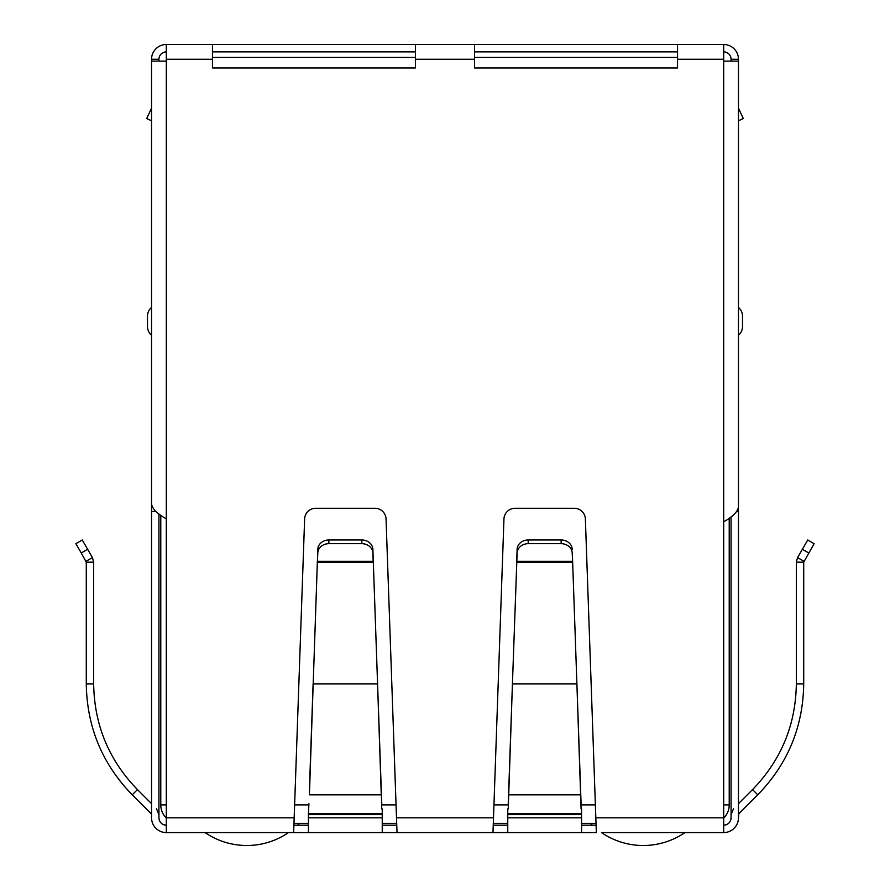 <?xml version="1.0" encoding="UTF-8"?>
<svg xmlns="http://www.w3.org/2000/svg" width="890" height="890" viewBox="0 0 890 890"><rect width="100%" height="100%" fill="white"/><g stroke="black" fill="none" stroke-linecap="round" stroke-linejoin="round"><path stroke-width="1.33" d="M212.454 59.263L212.454 44.5L415.474 44.5L415.474 67.974L212.454 67.974L212.454 59.263L166.308 59.263L166.308 61.11L151.545 61.11L151.545 504.063C152.435 508.991 157.352 513.908 166.308 518.826L166.308 832.584L293.655 832.584L304.625 518.959A11.069 11.069 0 0 1 315.694 508.279L374.979 508.279A11.069 11.069 0 0 1 386.049 518.959L397.018 832.584L288.505 832.584A73.826 73.826 0 0 1 205.056 832.584M192.151 832.584L190.304 832.584M173.695 832.584L182.917 832.584M707.083 832.584L716.305 832.584M699.696 832.584L697.849 832.584M684.944 832.584A73.826 73.826 0 0 1 601.495 832.584L723.692 832.584A14.763 14.763 0 0 0 738.455 817.821L738.8 813.783L757.768 794.815C787.795 763.898 803.103 726.919 803.715 683.876L803.715 562.168L814.127 543.679L807.731 539.985L797.562 557.596L803.948 561.29M596.345 832.584L492.982 832.584L503.951 518.959A11.069 11.069 0 0 1 515.021 508.279L574.306 508.279A11.069 11.069 0 0 1 585.375 518.959L596.345 832.584M397.018 832.584L492.982 832.584M166.308 832.584A14.763 14.763 0 0 1 151.545 817.821L151.545 814.617M166.308 825.197A7.387 7.387 0 0 1 158.932 817.821C159.366 822.304 161.835 824.763 166.308 825.197A7.387 7.387 0 0 1 158.932 817.821L158.932 513.897M156.429 808.565L158.932 814.617M151.2 813.783L132.232 794.815C102.228 763.932 86.909 726.963 86.285 683.876L86.285 562.168L93.661 562.168L93.661 683.876L86.285 683.876M132.232 794.815L137.449 789.586L151.545 803.681L151.545 518.959M137.449 789.586C108.869 760.171 94.273 724.938 93.661 683.876M81.246 552.979L86.285 562.168L86.052 561.29L92.438 557.596L93.661 562.168L92.438 557.596L82.269 539.985L75.873 543.679L81.246 552.979L87.643 549.286M382.244 832.584L382.244 817.821L308.43 817.821L308.43 832.584M308.43 814.606L308.43 813.783L382.244 813.783L382.244 814.606L308.43 814.606L308.43 817.821M308.919 803.681L308.43 813.783M382.244 814.606L382.244 817.821M381.754 803.681L373.322 562.168L317.352 562.168L309.409 794.815L381.265 794.815L377.571 683.876L313.102 683.876L309.409 789.586M382.244 813.783L382.244 808.899M381.754 808.899L381.265 789.586M373.166 561.29L372.877 552.979A11.069 9.59 180 0 0 361.807 543.679L328.866 543.679A11.069 9.59 180 0 0 317.797 552.979L317.352 562.168L317.507 561.29L373.166 561.29M372.877 552.979L372.877 549.286A11.069 9.59 180 0 0 361.807 539.985L328.866 539.985A11.069 9.59 180 0 0 317.797 549.286L317.507 557.596M372.877 549.286L373.166 557.596M507.756 808.899L507.756 832.584M581.571 832.584L581.571 808.899M581.081 808.899L576.898 683.876L581.081 803.681M508.246 803.681L508.735 789.586L508.735 794.815L580.591 794.815L580.591 789.586M508.246 808.899L512.429 683.876L508.735 789.586M572.648 562.168L576.898 683.876L512.429 683.876L517.123 552.979A11.069 9.59 0 0 1 528.193 543.679L561.134 543.679A11.069 9.59 0 0 1 572.203 552.979L572.648 562.168L572.493 557.596L572.493 561.29L516.834 561.29L516.834 557.596L516.678 562.168L572.648 562.168M572.203 552.979L572.493 557.596M528.193 543.679L528.193 539.985A11.069 9.59 180 0 0 517.123 549.286L516.834 557.596M572.203 549.286A11.069 9.59 180 0 0 561.134 539.985L561.134 543.679M528.193 539.985L561.134 539.985M723.692 825.197A7.387 7.387 0 0 0 731.068 817.821A7.387 7.387 0 0 1 723.692 825.197C728.165 824.763 730.634 822.304 731.068 817.821L731.068 516.856M738.455 814.617L738.8 813.783M731.068 814.617L733.571 808.565M803.715 562.168L796.339 562.168L796.339 683.876C795.749 724.883 781.153 760.116 752.551 789.586L738.455 803.681L738.455 518.959M796.339 562.168L797.562 557.596M595.81 817.821L723.692 817.821L723.692 832.584M581.571 825.197L595.989 825.197M493.338 825.197L507.756 825.197M382.244 825.197L396.662 825.197M294.011 825.197L308.43 825.197M723.692 817.821L723.692 521.774C732.659 516.845 737.587 511.928 738.455 507.011L738.455 61.11L723.692 61.11L723.692 44.5A14.763 14.763 0 0 1 738.455 59.263L738.455 155.238M677.546 44.5L677.546 67.974L474.526 67.974L474.526 44.5L723.692 44.5M155.872 511.439L151.545 511.439L151.545 216.148M151.545 817.821L151.545 511.439M151.545 321.346L151.545 307.428A11.448 11.448 0 0 0 147.484 316.173L147.484 326.508A11.448 11.448 0 0 0 151.545 335.252A11.448 11.448 0 0 1 147.484 326.508M738.455 216.148L738.455 817.821M738.455 511.439L736.842 511.439M738.455 120.784L743.295 118.526L738.455 108.146M742.516 326.508A11.448 11.448 -76 0 1 738.455 335.252A11.448 11.448 -76 0 0 742.516 326.508L742.516 316.173A11.448 11.448 0 0 0 738.455 307.428A11.448 11.448 0 0 1 742.516 316.173M166.308 59.263L166.308 44.5L212.454 44.5M415.474 44.5L474.526 44.5M677.546 51.887L474.526 51.887M415.474 51.887L212.454 51.887M723.692 51.887A7.387 7.387 0 0 1 731.068 59.263L731.068 61.11M158.932 61.11L158.932 59.263A7.387 7.387 0 0 1 166.308 51.887M166.308 44.5A14.763 14.763 0 0 0 151.545 59.263L151.545 155.238M738.455 59.263L731.068 59.263M158.932 59.263L151.545 59.263M151.545 120.784L146.705 118.526L151.545 108.146M677.546 57.416L474.526 57.416M415.474 57.416L212.454 57.416M723.692 804.894L729.222 804.894L729.222 518.158M294.067 823.35L308.43 823.35M382.244 823.35L396.606 823.35M493.394 823.35L507.756 823.35M581.571 823.35L595.933 823.35M160.779 515.21L160.779 804.894A18.456 18.456 0 0 0 166.308 818.077M729.222 804.894A18.456 18.456 0 0 1 723.692 818.077M299.507 823.35A73.826 73.826 0 0 1 297.627 825.197M592.373 825.197A73.826 73.826 0 0 1 590.493 823.35M317.797 552.979L317.797 549.286M328.866 543.679L328.866 539.985M361.807 543.679L361.807 539.985M396.484 817.821L493.516 817.821M581.571 817.821L507.756 817.821M507.756 814.606L581.571 814.606M507.756 813.783L581.571 813.783M517.123 552.979L517.123 549.286M752.551 789.586L757.768 794.815M796.339 683.876L803.715 683.876M808.754 552.979L802.357 549.286M166.308 817.821L294.19 817.821M723.692 521.774L723.692 61.11M166.308 61.11L166.308 518.826M723.692 59.263L677.546 59.263M474.526 59.263L415.474 59.263M294.646 804.894L308.43 804.894M382.244 804.894L396.028 804.894M493.972 804.894L507.756 804.894M581.571 804.894L595.354 804.894M160.779 804.894L166.308 804.894"/></g></svg>
